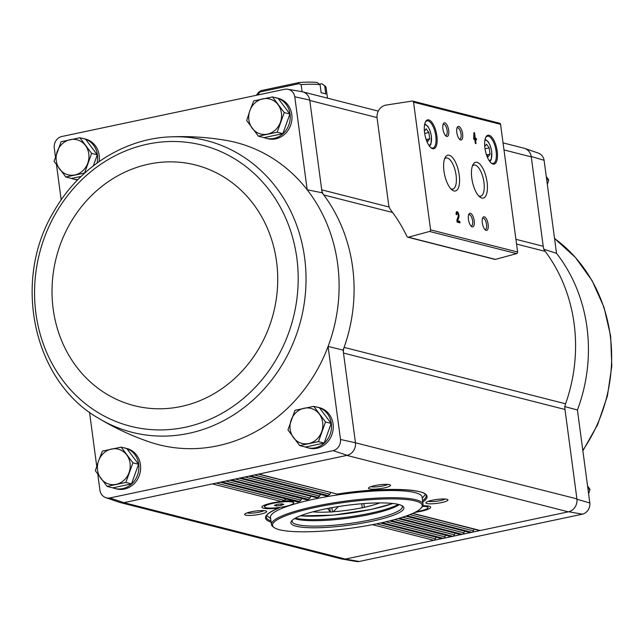<?xml version="1.0" encoding="UTF-8"?>
<svg xmlns="http://www.w3.org/2000/svg" width="644" height="644" viewBox="0 0 644 644"><rect width="100%" height="100%" fill="white"/><g stroke="black" fill="none" stroke-linecap="round" stroke-linejoin="round"><path stroke-width="0.97" d="M544.108 160.3L556.513 253.293A155.969 140.77 104.3 0 1 577.418 409.987L589.832 502.98L576.96 499.237L564.981 409.471A11.125 10.038 -75.7 0 1 565.585 403.796A157.128 141.825 -75.7 0 0 545.251 251.385A11.125 10.038 -75.7 0 1 543.206 246.266L531.228 156.508L544.108 160.3A9.966 8.992 -75.7 0 0 538.287 153.087L524.723 148.426A11.133 10.046 -75.7 0 0 523.677 148.136M543.6 249.212L556.513 253.293M577.418 409.987L564.587 406.533M123.31 447.693A20.858 18.829 104.3 0 1 125.113 448.055L126.852 448.498A20.858 18.829 104.3 0 1 139.949 473.356A20.858 18.829 104.3 0 1 116.556 488.917L114.809 488.474A20.858 18.829 104.3 0 1 112.821 487.838M315.922 406.887A20.858 18.829 104.3 0 1 317.717 407.241L319.464 407.684A20.858 18.829 104.3 0 1 332.554 432.543A20.858 18.829 104.3 0 1 309.16 448.111L307.421 447.669A20.858 18.829 104.3 0 1 305.433 447.025M98.532 418.23A150.543 135.876 -75.7 0 0 244.857 406.952A150.543 135.876 -75.7 0 0 304.62 257.745A150.543 135.876 -75.7 0 0 170.209 136.874C123.712 138.605 78.23 168.012 53.669 211.82C11.817 281.178 33.198 381.087 98.532 418.23L98.532 418.23C114.423 427.841 131.239 435.698 148.973 441.792A155.969 140.77 -75.7 0 0 328.086 346.464L340.499 439.466A9.966 8.992 -75.7 0 1 333.117 450.647L109.834 497.965A9.966 8.992 -75.7 0 1 105.777 497.643L119.333 502.296A11.133 10.046 104.3 0 0 123.89 502.65L345.377 559.081A11.133 10.046 104.3 0 1 342.246 559.089A11.133 10.046 104.3 0 1 341.191 558.839M89.524 412.241L96.729 466.256M97.799 474.25L99.957 490.43A9.966 8.992 -75.7 0 0 105.777 497.643M565.585 403.796L344.097 347.374A11.125 10.038 -75.7 0 0 343.494 353.049L343.099 350.103A157.128 141.825 -75.7 0 0 344.097 347.374A157.128 141.825 -75.7 0 0 323.763 194.955A157.128 141.825 -75.7 0 0 322.113 192.781L321.718 189.843A11.125 10.038 -75.7 0 0 323.763 194.955L392.639 212.504M343.099 350.103L328.086 346.464A155.969 140.77 -75.7 0 0 307.18 189.771L294.775 96.777A9.966 8.992 -75.7 0 0 287.683 89.234A9.966 8.992 -75.7 0 0 284.898 89.242L61.607 136.552A9.966 8.992 -75.7 0 0 54.233 147.742L55.448 156.854M56.511 164.848L61.188 199.882M170.209 136.874L170.209 136.874C188.764 136.037 207.288 137.188 225.778 140.328A155.969 140.77 -75.7 0 1 307.18 189.771L322.113 192.781M294.775 96.777L309.74 100.078L321.718 189.843L389.185 207.03M124.236 502.578L347.213 455.332A11.133 10.046 -75.7 0 0 355.472 442.806L340.499 439.466M355.472 442.806L576.903 498.859A11.125 10.038 -75.7 0 1 568.346 511.835L568.7 511.755A11.133 10.046 -75.7 0 0 576.96 499.237M564.981 409.471L343.494 353.049L355.424 442.428M93.34 165.846L97.276 154.842L85.539 139.185L79.872 137.744L91.617 153.401L84.581 173.027L65.809 177.003L54.064 161.354L61.1 141.72L79.872 137.744M65.809 177.003L71.468 178.452L81.136 176.4M107.089 486.405L112.756 487.854L131.529 483.869L138.565 464.244L126.82 448.586L121.161 447.145L132.897 462.803L125.87 482.428L107.089 486.405L95.352 470.756L98.556 460.863L102.38 451.122L121.161 447.145M258.421 136.198L264.08 137.639L282.853 133.662L289.889 114.028L278.144 98.379L272.484 96.938L284.229 112.587L277.194 132.213L258.421 136.198L246.676 120.541L249.88 110.647L253.712 100.915L272.484 96.938M299.702 445.6L305.361 447.041L324.141 443.064L331.169 423.43L319.432 407.781L313.765 406.34L325.51 421.989L318.474 441.615L299.702 445.6L287.957 429.942L294.992 410.317L313.765 406.34M342.246 559.089L356.382 561.488A9.966 8.992 -75.7 0 0 359.167 561.479L345.377 559.081M568.7 511.755L582.45 514.17L359.167 561.479M582.45 514.17A9.966 8.992 -75.7 0 0 589.832 502.98M120.38 502.586L341.529 558.928A11.125 10.038 -75.7 0 0 345.723 559L568.346 511.835L346.866 455.405M531.228 156.508A11.133 10.046 -75.7 0 0 524.723 148.426M503.986 149.931L531.276 156.886A11.125 10.038 -75.7 0 0 524.023 148.225L503.045 142.879M377.102 118.134L388.662 204.816A11.125 10.038 -75.7 0 0 390.795 210.049A158.521 143.081 -75.7 0 1 407 236.541A1.393 1.256 -75.7 0 0 408.377 237.201L429.58 231.454A1.393 1.256 -75.7 0 0 430.586 229.852L413.553 102.163A1.393 1.256 -75.7 0 0 412.184 101.06L386.183 105.061A11.125 10.038 -75.7 0 0 377.102 118.134M384.13 487.951A11.125 1.948 172.4 0 0 390.288 484.98A11.125 1.948 172.4 0 0 379.227 484.843A11.125 1.948 172.4 0 0 368.593 487.878A11.125 1.948 172.4 0 0 372.844 489.199A11.125 1.948 172.4 0 0 384.13 487.951M441.559 502.586A11.125 1.948 172.4 0 0 447.717 499.607A11.125 1.948 172.4 0 0 436.656 499.47A11.125 1.948 172.4 0 0 426.022 502.505A11.125 1.948 172.4 0 0 430.273 503.825A11.125 1.948 172.4 0 0 441.559 502.586M414.816 512.415A17.38 3.043 172.4 0 0 420.709 511.376A17.38 3.043 172.4 0 0 430.345 506.731A17.38 3.043 172.4 0 0 422.818 505.741M260.313 514.186A11.125 1.948 172.4 0 0 266.479 511.215A11.125 1.948 172.4 0 0 255.418 511.078A11.125 1.948 172.4 0 0 244.776 514.113A11.125 1.948 172.4 0 0 249.035 515.433A11.125 1.948 172.4 0 0 260.313 514.186M286.427 499.068L281.525 501.531A17.38 3.043 172.4 0 0 262.1 506.603A17.38 3.043 172.4 0 0 278.908 507.979A81.482 14.265 172.4 0 0 271.14 522.204M274.642 97.486A20.858 18.829 104.3 0 1 276.437 97.84L278.176 98.282A20.858 18.829 104.3 0 1 291.273 123.141A20.858 18.829 104.3 0 1 267.88 138.71L266.141 138.267A20.858 18.829 104.3 0 1 264.145 137.623M82.03 138.291A20.858 18.829 104.3 0 1 83.825 138.653L85.572 139.096A20.858 18.829 104.3 0 1 99.136 161.572M77.578 179.942A20.858 18.829 104.3 0 1 75.267 179.515L73.529 179.072A20.858 18.829 104.3 0 1 71.54 178.436M309.74 100.078A11.133 10.046 -75.7 0 0 301.811 91.641L287.683 89.234M123.89 502.65L109.834 497.965M333.117 450.647L347.213 455.332M281.879 503.825L283.883 504.341L281.138 505.387L276.381 505.926L274.368 505.419L277.121 504.365L281.879 503.825M285.26 506.442A14.699 2.576 172.4 0 0 293.696 502.932A14.699 2.576 172.4 0 0 278.788 502.328A14.699 2.576 172.4 0 0 264.563 506.82A14.699 2.576 172.4 0 0 285.26 506.442M416.121 511.739A14.699 2.576 172.4 0 0 419.59 511.095A14.699 2.576 172.4 0 0 428.027 507.585A14.699 2.576 172.4 0 0 422.504 506.329M225.835 481.052L301.006 500.195L299.202 501.596A81.482 14.265 172.4 0 0 298.18 501.861L299.508 501.539L221.858 481.889M301.006 500.195L301.553 498.488M235.342 479.031L310.07 498.07L308.17 499.446A81.482 14.265 172.4 0 0 307.075 499.696L308.46 499.398L231.365 479.877M310.07 498.07L310.666 496.371M244.849 477.019L319.714 496.089L317.709 497.442A81.482 14.265 172.4 0 0 316.542 497.667L239.31 478.194M319.714 496.089L320.358 494.407M254.356 475.006L329.945 494.262L327.828 495.582A81.482 14.265 172.4 0 0 326.589 495.791L325.912 495.816M329.945 494.262L330.646 492.588M412.587 513.469L479.394 530.487A2.222 2.004 -75.7 0 0 480.239 530.503L412.868 513.34M372.393 524.683L433.839 540.332A2.222 2.004 -75.7 0 0 435.425 538.883L436.036 537.185M380.475 523.025L441.373 538.545A2.222 2.004 -75.7 0 0 442.211 538.561L380.894 522.936M220.731 482.131L297.021 501.507M382.005 522.695L443.346 538.32A2.222 2.004 -75.7 0 0 444.932 536.863L445.543 535.172M389.564 520.907L450.881 536.533A2.222 2.004 -75.7 0 0 451.718 536.541L389.958 520.811M230.23 480.118L305.811 499.317M390.988 520.545L452.845 536.307A2.222 2.004 -75.7 0 0 454.439 534.85L455.042 533.151M398.008 518.621L460.388 534.512A2.222 2.004 -75.7 0 0 461.225 534.528L398.37 518.517M399.32 518.235L462.352 534.295A2.222 2.004 -75.7 0 0 463.946 532.838L464.549 531.139M316.373 497.715L317.999 497.393L240.864 477.864M405.728 516.158L469.895 532.499A2.222 2.004 -75.7 0 0 470.732 532.516L406.058 516.037M406.919 515.731L471.859 532.274A2.222 2.004 -75.7 0 0 473.445 530.825L474.056 529.126M326.419 495.84L328.126 495.542L250.371 475.852M258.751 474.073L337.247 494.077L258.325 474.161M407.781 237.201L494.801 259.371A1.393 1.256 -75.7 0 0 495.389 259.371L516.601 253.623A1.393 1.256 -75.7 0 0 517.607 252.013L500.565 124.332A1.393 1.256 -75.7 0 0 499.664 123.246L412.643 101.076M473.759 139.297L474.829 139.571L475.353 143.483L475.996 143.644L475.481 139.74L476.544 140.006L476.343 138.492L475.272 138.219L474.548 132.793L473.904 132.624L473.759 139.297M456.153 214.541L456.805 214.71A1.779 0.7 78 0 1 457.176 213.156A1.779 0.7 78 0 1 458.101 214.267A1.779 0.7 78 0 1 458.23 216.287L456.886 220.047L457.168 222.14L459.953 222.848L459.752 221.335L457.651 220.795L458.826 217.503A3.341 1.312 78 0 0 458.584 213.719A3.341 1.312 78 0 0 456.854 211.635A3.341 1.312 78 0 0 456.153 214.541M497.208 151.227A14.74 5.796 78 0 0 492.121 137.534A14.74 5.796 78 0 0 485.874 137.14A14.74 5.796 78 0 0 485.391 150.857A14.74 5.796 78 0 0 491.396 163.206A14.74 5.796 78 0 0 497.208 151.227M436.874 135.852A14.74 5.796 78 0 0 431.794 122.159A14.74 5.796 78 0 0 425.539 121.764A14.74 5.796 78 0 0 425.056 135.49A14.74 5.796 78 0 0 431.061 147.838A14.74 5.796 78 0 0 436.874 135.852M448.699 130.394A6.955 2.737 78 0 0 446.3 123.938A6.955 2.737 78 0 0 443.354 123.753A6.955 2.737 78 0 0 443.128 130.225A6.955 2.737 78 0 0 445.962 136.053A6.955 2.737 78 0 0 448.699 130.394M462.625 133.944A6.955 2.737 78 0 0 460.227 127.488A6.955 2.737 78 0 0 457.272 127.303A6.955 2.737 78 0 0 457.047 133.775A6.955 2.737 78 0 0 459.88 139.595A6.955 2.737 78 0 0 462.625 133.944M459.228 175.031A18.298 7.197 78 0 0 452.917 158.03A18.298 7.197 78 0 0 445.157 157.547A18.298 7.197 78 0 0 444.553 174.572A18.298 7.197 78 0 0 452.008 189.9A18.298 7.197 78 0 0 459.228 175.031M487.073 182.123A18.298 7.197 78 0 0 480.762 165.13A18.298 7.197 78 0 0 473.002 164.639A18.298 7.197 78 0 0 472.398 181.672A18.298 7.197 78 0 0 479.852 196.992A18.298 7.197 78 0 0 487.073 182.123M474.209 220.795A6.955 2.737 78 0 0 471.811 214.339A6.955 2.737 78 0 0 468.864 214.146A6.955 2.737 78 0 0 468.639 220.618A6.955 2.737 78 0 0 471.472 226.447A6.955 2.737 78 0 0 474.209 220.795M488.136 224.345A6.955 2.737 78 0 0 485.737 217.881A6.955 2.737 78 0 0 482.783 217.696A6.955 2.737 78 0 0 482.557 224.168A6.955 2.737 78 0 0 485.391 229.997A6.955 2.737 78 0 0 488.136 224.345M484.803 229.417A5.748 2.262 78 0 0 485.343 229.457A5.748 2.262 78 0 0 486.55 224.442A5.748 2.262 78 0 0 482.96 218.211A5.748 2.262 78 0 0 482.485 218.461M470.885 225.867A5.748 2.262 78 0 0 471.416 225.907A5.748 2.262 78 0 0 472.624 220.892A5.748 2.262 78 0 0 469.033 214.661A5.748 2.262 78 0 0 468.566 214.919M478.717 195.921A15.915 6.263 78 0 0 480.593 196.203A15.915 6.263 78 0 0 483.934 182.324A15.915 6.263 78 0 0 474 165.065A15.915 6.263 78 0 0 472.39 166.08M450.872 188.829A15.915 6.263 78 0 0 452.748 189.103A15.915 6.263 78 0 0 456.089 175.232A15.915 6.263 78 0 0 446.155 157.965A15.915 6.263 78 0 0 444.545 158.979M459.293 139.015A5.748 2.262 78 0 0 459.832 139.056A5.748 2.262 78 0 0 461.04 134.049A5.748 2.262 78 0 0 457.449 127.81A5.748 2.262 78 0 0 456.974 128.067M445.374 135.473A5.748 2.262 78 0 0 445.906 135.514A5.748 2.262 78 0 0 447.113 130.499A5.748 2.262 78 0 0 443.523 124.268A5.748 2.262 78 0 0 443.056 124.517M425.909 138.758L427.809 141.35L429.709 138.806L428.88 132.543L426.135 128.816L424.404 131.135M430.675 147.5A13.902 5.466 78 0 0 432.857 148.048A13.902 5.466 78 0 0 435.779 135.924A13.902 5.466 78 0 0 427.093 120.847A13.902 5.466 78 0 0 425.314 122.231M486.236 154.125L488.144 156.717L490.044 154.182L489.207 147.911L486.47 144.184L484.731 146.502M491.002 162.876A13.902 5.466 78 0 0 493.191 163.423A13.902 5.466 78 0 0 496.105 151.292A13.902 5.466 78 0 0 487.428 136.214A13.902 5.466 78 0 0 485.648 137.599M456.982 220.723L458.069 217.656A3.341 1.312 78 0 0 458.254 216.207M457.667 213.414A3.341 1.312 78 0 0 456.507 211.852M457.176 213.156L456.427 213.317A1.779 0.7 78 0 0 456.089 213.752M459.156 222.647L459.003 221.488L459.752 221.335M457.007 220.932L457.651 220.795M459.003 221.488L457.015 220.989M474.87 139.869L475.481 139.74M475.747 139.804L475.594 138.645L476.343 138.492M475.594 138.645L474.523 138.38L475.272 138.219M473.879 132.93L474.548 132.793M474.201 135.956L473.855 133.34M474.338 135.924L474.628 138.049L474.338 135.924L473.67 136.069M473.598 138.074L474.209 137.945M473.606 138.138L474.628 138.049M486.784 154.866L490.044 154.182M485.013 148.796L489.207 147.911M426.449 139.498L429.709 138.806M424.678 133.429L428.88 132.543M428.26 501.306A9.241 1.618 172.4 0 0 440.528 500.549A9.241 1.618 172.4 0 0 445.237 499.036M247.022 512.906A9.241 1.618 172.4 0 0 259.282 512.149A9.241 1.618 172.4 0 0 264 510.644M370.831 486.671A9.241 1.618 172.4 0 0 383.099 485.914A9.241 1.618 172.4 0 0 387.809 484.409M428.027 507.585L427.914 506.731A14.699 2.576 172.4 0 0 427.624 506.305A14.699 2.576 172.4 0 0 426.376 505.83M293.696 502.932L293.584 502.079A14.699 2.576 172.4 0 0 293.294 501.66A14.699 2.576 172.4 0 0 283.336 500.984M265.698 504.695A14.699 2.576 172.4 0 0 264.62 505.484A14.699 2.576 172.4 0 0 264.442 505.967L264.563 506.82M276.22 504.711L276.381 505.926M280.945 503.93L281.138 505.387M83.825 138.653A20.858 18.829 104.3 0 1 97.027 163.077M77.908 179.604A20.858 18.829 104.3 0 1 73.529 179.072M125.113 448.055A20.858 18.829 104.3 0 1 138.202 472.913A20.858 18.829 104.3 0 1 114.809 488.474M276.437 97.84A20.858 18.829 104.3 0 1 289.534 122.698A20.858 18.829 104.3 0 1 266.141 138.267M317.717 407.241A20.858 18.829 104.3 0 1 330.815 432.1A20.858 18.829 104.3 0 1 307.421 447.669M324.141 443.064L318.474 441.615M331.169 423.43L325.51 421.989M304.065 408.248A18.08 16.317 104.3 0 1 319.327 414.084A18.08 16.317 104.3 0 1 321.678 431.721A18.08 16.317 104.3 0 1 308.774 443.531A18.08 16.317 104.3 0 1 293.519 437.695A18.08 16.317 104.3 0 1 291.16 420.049A18.08 16.317 104.3 0 1 304.065 408.248M282.853 133.662L277.194 132.213M289.889 114.028L284.229 112.587M262.784 98.846A18.08 16.317 104.3 0 1 278.039 104.682A18.08 16.317 104.3 0 1 280.398 122.32A18.08 16.317 104.3 0 1 267.493 134.129A18.08 16.317 104.3 0 1 252.239 128.293A18.08 16.317 104.3 0 1 249.88 110.647A18.08 16.317 104.3 0 1 262.784 98.846M131.529 483.869L125.87 482.428M138.565 464.244L132.897 462.803M111.46 449.053A18.08 16.317 104.3 0 1 126.715 454.897A18.08 16.317 104.3 0 1 129.074 472.535A18.08 16.317 104.3 0 1 116.17 484.336A18.08 16.317 104.3 0 1 100.907 478.5A18.08 16.317 104.3 0 1 98.556 460.863A18.08 16.317 104.3 0 1 111.46 449.053M97.276 154.842L91.617 153.401M70.172 139.651A18.08 16.317 104.3 0 1 85.435 145.496A18.08 16.317 104.3 0 1 87.785 163.133A18.08 16.317 104.3 0 1 74.881 174.935A18.08 16.317 104.3 0 1 59.626 169.098A18.08 16.317 104.3 0 1 57.268 151.461A18.08 16.317 104.3 0 1 70.172 139.651M546.659 179.443L548.712 179.966L547.328 184.474M546.265 176.48L548.712 179.966M587.94 488.852L589.993 489.368L588.616 493.876M587.545 485.882L589.993 489.368M320.068 84.686A35.46 6.207 172.4 0 0 301.134 84.638L299.033 83.688L298.977 82.577A32.675 5.724 172.4 0 1 317.17 82.513L320.068 84.686L321.155 92.833A35.46 6.207 -7.6 0 1 325.792 94.016L324.705 85.869L321.807 83.696L319.416 84.203M298.977 82.577L261.19 90.587L258.59 93.654L258.743 94.781M258.59 93.654A35.46 6.207 172.4 0 0 256.304 95.304M301.134 84.638L302.076 91.69M327.49 98.154L326.033 87.262A35.46 6.207 172.4 0 0 325.325 86.248A35.46 6.207 172.4 0 0 324.705 85.869M261.19 90.587A32.675 5.724 172.4 0 0 258.518 92.486L256.288 95.304M325.325 86.248L322.266 83.978A32.675 5.724 172.4 0 0 321.807 83.696M379.702 502.908A41.578 7.277 172.4 0 1 364.633 507.222L364.351 507.392A42.134 7.374 -7.6 0 1 362.29 507.826L361.534 507.875A41.578 7.277 172.4 0 1 333.19 511.747L332.457 511.908A42.134 7.374 -7.6 0 1 330.324 512.044L327.611 508.47M363.844 503.584L364.351 507.392M361.751 503.753L362.29 507.826M333.19 511.747L338.438 506.562M331.885 507.665L332.457 511.908M329.792 508.052L330.324 512.044M312.928 511.819A41.578 7.277 172.4 0 0 329.978 511.956M299.033 83.688L260.337 91.891M315.882 507.319A75.493 13.218 -7.6 0 1 392.438 498.875A75.493 13.218 -7.6 0 1 421.329 507.85A75.493 13.218 -7.6 0 1 349.129 528.45A75.493 13.218 -7.6 0 1 274.054 527.5A75.493 13.218 -7.6 0 1 315.882 507.319M323.594 509.283A57.01 9.982 -7.6 0 1 402.758 506.168A57.01 9.982 -7.6 0 1 348.702 525.238A57.01 9.982 -7.6 0 1 291.539 521.004A57.01 9.982 -7.6 0 1 323.594 509.283M274.054 527.5L272.967 526.703A76.483 13.395 -7.6 0 1 271.446 524.498A76.483 13.395 -7.6 0 1 315.343 506.256A76.483 13.395 -7.6 0 1 423.06 504.268A76.483 13.395 -7.6 0 1 422.166 506.796L421.329 507.85M271.446 524.498L270.488 517.317A76.483 13.395 -7.6 0 1 314.385 499.076A76.483 13.395 -7.6 0 1 422.102 497.088L423.06 504.268M425.29 494.318A80.653 14.12 -7.6 0 1 424.75 495.123L422.263 498.279M270.641 518.509L267.413 516.118A80.653 14.12 -7.6 0 1 266.68 515.482M401.856 505.621A55.617 9.741 -7.6 0 1 402.331 506.635A55.617 9.741 -7.6 0 1 348.485 523.644A55.617 9.741 -7.6 0 1 292.07 521.342A55.617 9.741 -7.6 0 1 292.255 520.239M399.2 504.622A55.617 9.741 -7.6 0 1 347.76 518.219A55.617 9.741 -7.6 0 1 294.566 518.589M398.346 504.405A57.01 9.982 -7.6 0 1 347.615 517.1A57.01 9.982 -7.6 0 1 295.33 518.146M309.796 100.456L377.038 117.586M515.908 239.31L543.206 246.266M422.754 501.966A81.482 14.265 172.4 0 0 337.247 494.077M212.351 483.902L281.525 501.531M239.737 478.106L316.542 497.667M249.244 476.085L326.589 495.791M279.214 507.891C270.037 511.795 265.706 514.854 266.246 517.06A80.653 14.12 172.4 0 0 270.971 520.948M422.585 500.718A80.653 14.12 172.4 0 0 426.127 495.727C427.592 489.005 382.286 486.727 337.062 494.117M216.336 483.064L284.342 500.388M376.49 523.87L435.425 538.883M385.845 521.809L444.932 536.863M394.563 519.595L454.439 534.85M402.597 517.212L463.946 532.838M409.842 514.62L473.445 530.825M429.58 231.454L516.601 253.623M408.377 237.201L495.389 259.371M413.553 102.163L500.565 124.332M430.586 229.852L517.607 252.013M428.864 145.319A10.433 4.106 78 0 0 431.327 136.19A10.433 4.106 78 0 0 424.557 124.96M489.199 160.686A10.433 4.106 78 0 0 491.654 151.557A10.433 4.106 78 0 0 484.884 140.328M458.069 217.656L458.826 217.503M516.544 244.068L545.251 251.385M296.836 258.067A145.045 130.917 -75.7 0 0 84.791 176.939A145.045 130.917 -75.7 0 0 117.498 422.11A145.045 130.917 -75.7 0 0 296.836 258.067M276.566 261.657A124.171 112.08 -75.7 0 0 95.03 192.21A124.171 112.08 -75.7 0 0 123.036 402.106A124.171 112.08 -75.7 0 0 276.566 261.657M582.876 450.848L597.624 424.654L607.397 396.028L611.8 366.114L610.657 336.12L604 307.244L592.086 280.639L575.382 257.407L554.54 238.489A150.543 135.876 104.3 0 1 580.84 264.072A150.543 135.876 104.3 0 1 582.804 450.333M300.45 515.804A59.795 10.473 172.4 0 0 370.694 509.485A59.795 10.473 172.4 0 0 392.792 503.479M220.304 482.219L297.649 501.926M229.811 480.207L306.496 499.744M248.817 476.182L325.912 495.824M424.782 123.841L427.866 126.288L429.967 130.321L431.456 136.27L430.941 144.151L429.532 146.244M485.117 139.209L488.192 141.656L490.293 145.689L491.783 151.646L491.275 159.527L489.859 161.62M302.873 91.883L378.278 111.098M427.053 505.886L427.624 506.305M265.054 504.928L264.62 505.484M291.555 500.372L293.294 501.66M393.025 503.503L370.912 509.493L333.077 515.136L300.233 515.884"/></g></svg>
